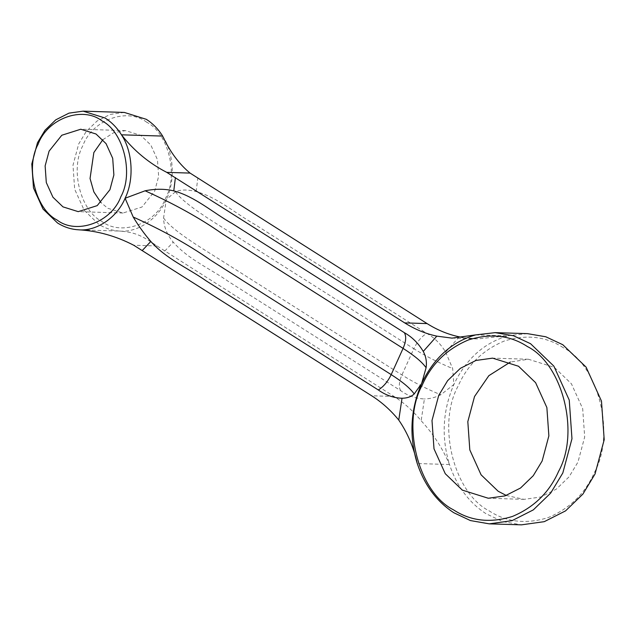 <?xml version="1.0" encoding="UTF-8"?>
<svg xmlns="http://www.w3.org/2000/svg" width="636" height="636" viewBox="0 0 636 636"><rect width="100%" height="100%" fill="white"/><g stroke="black" fill="none" stroke-linecap="round" stroke-linejoin="round"><path stroke-width="0.48" stroke-dasharray="3.18 2.39" d="M102.857 139.705L113.518 132.781L125.546 130.619L140.794 135.389L150.835 145.048L157.466 159.7L158.642 176.339L154.691 191.11L141.979 207.018L122.994 213.028L107.746 208.258L100.917 202.55M506.28 495.476L524.08 499.355L540.767 497.018L556.357 489.124L569.069 476.825L577.973 462.078L584.683 436.98L582.687 408.686L571.414 383.778L554.346 367.362L528.421 359.245L510.414 362.019M563.273 347.685C546.006 336.38 526.33 334.17 504.237 341.047C482.692 350.11 467.317 365.128 458.103 386.108C436.741 424.554 453.858 493.194 489.227 510.915C506.495 522.212 526.171 524.43 548.264 517.553C569.808 508.49 585.184 493.472 594.398 472.492C615.759 434.046 598.643 365.406 563.273 347.685M124.314 112.429L110.179 114.408L96.974 121.094L86.21 131.509L78.673 143.998L72.989 165.265L74.674 189.234L84.222 210.325L98.683 224.23C105.202 228.34 112.159 230.614 119.56 231.059C136.422 232.22 143.354 236.735 157.013 245.957L394.034 396.459C404.138 402.882 413.177 410.983 421.151 420.762C433.013 433.506 442.457 448.094 449.485 464.526C456.751 486.174 468.963 502.583 486.119 513.769L502.655 521.568L521.496 524.843M527.419 333.638L477.421 338.916L462.921 337.541M146.749 122.271C127.279 107.087 92.164 119.91 82.895 145.596C69.92 168.945 80.319 210.611 101.792 221.376C121.261 236.568 156.376 223.737 165.646 198.05C178.613 174.701 168.222 133.035 146.749 122.271M459.224 336.834L445.645 352.113C440.748 343.941 434.436 337.684 426.7 333.351L254.718 224.349C235.28 213.354 217.409 197.271 196.158 191.579C187.572 189.456 180.68 189.512 175.48 191.73L166.29 199.537L163.579 217.965C163.778 226.655 166.99 234.716 173.215 242.149C189.059 259.981 210.182 268.583 228.721 281.676L400.696 390.671C407.978 395.87 415.88 398.629 424.403 398.939L421.151 420.762M445.645 352.113L452.657 368.562L453.873 384.51L440.764 394.789C435.255 397.516 429.801 398.899 424.403 398.939M475.601 334.902L507.83 335.903C483.996 342.836 466.013 359.038 453.873 384.51C442.648 410.546 441.185 437.218 449.485 464.526L417.256 463.533M157.013 245.957L133.703 245.234M394.034 396.459L371.647 395.767M162.641 136.08C173.874 152.791 175.488 180.902 166.29 199.537C158.253 218.911 137.551 232.871 119.56 231.059L78.371 229.787M164.732 251.125L173.215 242.149M196.158 191.579L197.78 178.255M400.696 390.671C398.541 387.125 398.955 381.886 401.928 374.946L413.829 348.711C425.428 356.017 438.371 362.631 452.657 368.562M163.579 217.965C171.561 229.731 197.74 245.695 220.923 260.227L401.928 374.946C413.527 382.244 426.47 388.858 440.764 394.789M175.48 191.73C183.462 203.496 209.634 219.468 232.824 233.992L413.829 348.711C417.144 341.786 421.437 336.667 426.7 333.351M122.994 213.028L78.228 211.645M524.08 499.355L488.265 498.242M477.421 338.916L451.973 338.121M528.421 359.245L492.606 358.14M125.546 130.619L80.78 129.227"/><path stroke-width="0.95" d="M96.028 134.005L106.069 143.656L112.699 158.308L113.876 174.956L109.925 189.719L97.213 205.627L78.228 211.645L62.98 206.875L52.939 197.216L46.301 182.564L45.132 165.917L49.083 151.153L61.795 135.245L80.78 129.227L96.028 134.005M510.414 362.019L488.838 375.693L474.528 396.522L467.818 421.62L469.813 449.914L481.086 474.822L498.155 491.238L506.28 495.476M518.531 366.249L535.599 382.665L546.873 407.573L548.868 435.867L542.158 460.973L533.254 475.712L520.542 488.011L504.952 495.913L488.265 498.242L462.34 490.125L445.272 473.717L433.998 448.809L432.003 420.507L438.721 395.409L447.617 380.67L460.329 368.363L475.919 360.469L492.606 358.14L518.531 366.249M453.412 509.802C470.68 521.107 490.356 523.317 512.449 516.44C533.994 507.377 549.369 492.359 558.583 471.379C579.952 432.933 562.828 364.301 527.459 346.58C510.191 335.275 490.515 333.065 468.43 339.942C446.885 348.997 431.502 364.023 422.288 384.995C400.926 423.449 418.043 492.081 453.412 509.802M453.881 512.775L470.425 520.566L489.267 523.849L512.044 520.661L533.31 509.889L550.665 493.099L562.812 472.977L571.971 438.729L569.252 400.108L553.861 366.121L530.567 343.718L513.57 335.776L495.19 332.644L475.601 334.902C451.767 341.842 433.776 358.044 421.644 383.508L426.096 367.735C426.947 362.067 426.001 356.629 423.266 351.422C418.329 343.209 412.009 336.953 404.313 332.66C406.468 336.198 406.054 341.445 403.081 348.385L391.188 374.612C402.612 381.91 410.284 388.358 414.203 393.97L421.644 383.508C410.411 409.552 408.948 436.224 417.256 463.533C424.522 485.173 436.733 501.589 453.881 512.775M57.025 219.984C76.495 235.177 111.61 222.346 120.88 196.659C133.846 173.318 123.456 131.644 101.983 120.888C82.513 105.695 47.398 118.527 38.128 144.213C25.154 167.554 35.552 209.228 57.025 219.984M83.133 111.157L124.314 112.429L146.28 119.306C152.783 123.456 158.237 129.044 162.641 136.08C169.963 151.734 179.106 164.064 190.069 173.087L427.09 323.589L404.703 322.897L166.759 172.364C149.015 163.214 133.918 150.692 121.46 134.808C117.048 127.772 111.594 122.176 105.091 118.026L83.133 111.157L68.998 113.129L55.793 119.822L45.021 130.237L37.484 142.726L31.8 163.985L33.485 187.954L43.041 209.053L57.494 222.958C64.013 227.06 70.978 229.342 78.371 229.787C97.419 230.844 115.863 235.996 133.703 245.234L371.647 395.767C381.759 402.183 390.798 410.292 398.764 420.07C407.477 432.719 413.638 447.203 417.256 463.533M489.267 523.849L521.496 524.843L544.273 521.663L565.547 510.883L582.894 494.1L595.042 473.979L604.2 439.722L601.481 401.109L586.09 367.115L562.804 344.72L545.799 336.778L527.419 333.638L495.19 332.644M414.203 393.97C411.198 396.769 407.135 398.2 402.024 398.247C393.549 397.953 385.647 395.195 378.317 389.979L206.334 280.977C187.827 267.923 166.6 259.226 150.835 241.457C144.42 234.072 138.545 225.923 133.21 217.027L125.101 198.257L145.111 190.792C155.359 188.725 164.915 188.757 173.779 190.887C195.109 196.611 212.861 212.647 232.347 223.665L404.313 332.66M404.703 322.897C414.823 329.289 425.532 333.709 436.837 336.142L451.973 338.121L475.601 334.902M462.921 337.541L459.224 336.834C447.919 334.401 437.21 329.989 427.09 323.589M100.917 202.55L93.842 191.873L90.05 178.501L93.85 152.545L102.857 139.705M78.371 229.787C96.362 231.599 117.064 217.631 125.101 198.257C134.307 179.622 132.693 151.511 121.46 134.808L162.641 136.08M173.779 190.887L175.401 177.563M436.837 336.142L423.266 351.422M142.345 250.433L150.835 241.457M402.024 398.247L398.764 420.07M190.069 173.087L166.759 172.364M145.111 190.792C174.566 204.053 200.221 218.339 222.075 233.658L403.081 348.385C414.513 355.675 422.185 362.13 426.096 367.735M133.21 217.027C162.665 230.288 188.328 244.574 210.174 259.893L391.188 374.612C387.865 381.544 383.58 386.664 378.317 389.979"/></g></svg>
